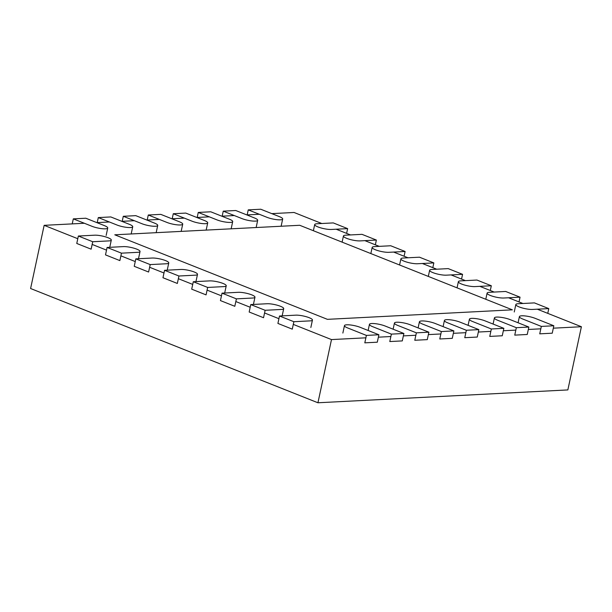 <?xml version="1.0" encoding="UTF-8"?>
<svg xmlns="http://www.w3.org/2000/svg" width="612" height="612" viewBox="0 0 612 612"><rect width="100%" height="100%" fill="white"/><g stroke="black" fill="none" stroke-linecap="round" stroke-linejoin="round"><path stroke-width="0.92" d="M365.877 337.816L331.49 339.584L317.942 402.772L567.852 389.921L581.4 326.732L537.298 309.198M378.377 337.174L390.869 336.531M403.369 335.889L415.862 335.246M428.354 334.603L440.854 333.961M453.347 333.318L465.847 332.676M478.339 332.033L490.839 331.39M503.332 330.748L515.824 330.105M528.324 329.463L540.817 328.82M553.317 328.177L581.4 326.732M331.49 339.584L293.293 324.398M278.927 318.684L264.56 312.977M250.193 307.262L235.827 301.548M221.46 295.833L207.093 290.126M192.726 284.412L178.352 278.697M163.985 272.983L149.619 267.276M135.252 261.561L120.885 255.847M106.519 250.132L92.152 244.425M77.785 238.711L44.148 225.331L30.6 288.52L317.942 402.772M522.931 303.483L508.564 297.769M494.198 292.062L479.831 286.347M465.464 280.633L451.098 274.918M436.731 269.211L422.357 263.497M407.99 257.782L393.623 252.067M379.256 246.361L364.89 240.646M350.523 234.932L336.156 229.217M321.79 223.51L294.058 212.479L271.805 213.626M44.148 225.331L84.364 223.265M96.864 222.623L109.357 221.98M121.857 221.337L134.349 220.695M146.849 220.052L159.342 219.41M171.834 218.767L184.334 218.124M196.827 217.482L209.327 216.839M221.819 216.197L234.312 215.554M246.812 214.911L259.304 214.269M327.42 319.342L512.351 309.833L299.719 225.285L114.788 234.801L327.42 319.342M541.337 326.41L539.738 333.838L552.238 333.196L553.829 325.768L535.156 318.339A9.723 2.073 -167.9 0 0 525.157 315.945A9.723 2.073 -167.9 0 0 519.397 316.618A9.723 2.073 -167.9 0 0 522.656 318.982L541.337 326.41L553.829 325.768M248.25 209.87L260.743 209.227L279.424 216.656A9.723 2.073 -167.9 0 1 282.683 219.012A9.723 2.073 -167.9 0 1 276.922 219.685A9.723 2.073 -167.9 0 1 266.924 217.298L248.25 209.87L247.172 214.888M516.344 327.695L514.753 335.124L527.246 334.481L528.837 327.053L510.163 319.625A9.723 2.073 -167.9 0 0 500.165 317.23A9.723 2.073 -167.9 0 0 494.404 317.903A9.723 2.073 -167.9 0 0 497.671 320.267L516.344 327.695L528.837 327.053M223.258 211.155L235.75 210.513L254.431 217.941A9.723 2.073 -167.9 0 1 257.69 220.297A9.723 2.073 -167.9 0 1 251.93 220.97A9.723 2.073 -167.9 0 1 241.931 218.583L223.258 211.155L222.179 216.174M491.352 328.981L489.761 336.409L502.253 335.766L503.852 328.338L485.171 320.91A9.723 2.073 -167.9 0 0 475.172 318.515A9.723 2.073 -167.9 0 0 469.412 319.189A9.723 2.073 -167.9 0 0 472.678 321.552L491.352 328.981L503.852 328.338M198.265 212.44L210.757 211.798L229.439 219.226A9.723 2.073 -167.9 0 1 232.698 221.582A9.723 2.073 -167.9 0 1 226.937 222.255A9.723 2.073 -167.9 0 1 216.939 219.869L198.265 212.44L197.186 217.459M466.359 330.266L464.768 337.694L477.261 337.051L478.859 329.623L460.178 322.195A9.723 2.073 -167.9 0 0 450.187 319.801A9.723 2.073 -167.9 0 0 444.419 320.474A9.723 2.073 -167.9 0 0 447.686 322.838L466.359 330.266L478.859 329.623M173.273 213.726L185.773 213.083L204.446 220.511A9.723 2.073 -167.9 0 1 207.713 222.867A9.723 2.073 -167.9 0 1 201.945 223.541A9.723 2.073 -167.9 0 1 191.954 221.154L173.273 213.726L172.194 218.744M441.367 331.551L439.776 338.979L452.276 338.337L453.867 330.908L435.186 323.48A9.723 2.073 -167.9 0 0 425.195 321.093A9.723 2.073 -167.9 0 0 419.434 321.759A9.723 2.073 -167.9 0 0 422.693 324.123L441.367 331.551L453.867 330.908M148.28 215.011L160.78 214.368L179.454 221.796A9.723 2.073 -167.9 0 1 182.72 224.153A9.723 2.073 -167.9 0 1 176.952 224.826A9.723 2.073 -167.9 0 1 166.961 222.439L148.28 215.011L147.209 220.029M416.382 332.836L414.783 340.264L427.283 339.622L428.874 332.194L410.201 324.765A9.723 2.073 -167.9 0 0 400.202 322.379A9.723 2.073 -167.9 0 0 394.442 323.044A9.723 2.073 -167.9 0 0 397.701 325.408L416.382 332.836L428.874 332.194M123.287 216.296L135.787 215.653L154.461 223.082A9.723 2.073 -167.9 0 1 157.728 225.438A9.723 2.073 -167.9 0 1 151.967 226.111A9.723 2.073 -167.9 0 1 141.969 223.724L123.287 216.296L122.216 221.315M391.389 334.121L389.79 341.55L402.291 340.907L403.882 333.479L385.208 326.051A9.723 2.073 -167.9 0 0 375.21 323.664A9.723 2.073 -167.9 0 0 369.449 324.329A9.723 2.073 -167.9 0 0 372.708 326.693L391.389 334.121L403.882 333.479M98.302 217.581L110.795 216.939L129.476 224.367A9.723 2.073 -167.9 0 1 132.735 226.723A9.723 2.073 -167.9 0 1 126.975 227.396A9.723 2.073 -167.9 0 1 116.976 225.009L98.302 217.581L97.224 222.6M366.397 335.407L364.806 342.842L377.298 342.2L378.889 334.764L360.216 327.336A9.723 2.073 -167.9 0 0 350.217 324.949A9.723 2.073 -167.9 0 0 344.457 325.615A9.723 2.073 -167.9 0 0 347.723 327.978L366.397 335.407L378.889 334.764M73.31 218.867L85.802 218.224L104.484 225.652A9.723 2.073 -167.9 0 1 107.743 228.008A9.723 2.073 -167.9 0 1 101.982 228.681A9.723 2.073 -167.9 0 1 91.984 226.295L73.31 218.867L72.231 223.893M548.78 308.609L532.532 309.442A9.723 2.073 -167.9 0 1 521.814 307.828A9.723 2.073 -167.9 0 1 515.839 304.547A9.723 2.073 -167.9 0 1 518.165 303.728L534.414 302.894L548.78 308.609L547.763 313.359M293.867 321.713L292.276 329.149L277.909 323.434L279.5 316.006L295.741 315.165A9.723 2.073 -167.9 0 1 306.467 316.779A9.723 2.073 -167.9 0 1 312.441 320.061A9.723 2.073 -167.9 0 1 310.108 320.879L293.867 321.713L279.5 316.006M520.047 297.18L503.798 298.013A9.723 2.073 -167.9 0 1 493.081 296.399A9.723 2.073 -167.9 0 1 487.106 293.117A9.723 2.073 -167.9 0 1 489.432 292.307L505.68 291.465L520.047 297.18L519.022 301.93M265.134 310.292L263.543 317.727L249.176 312.013L250.767 304.577L267.008 303.743A9.723 2.073 -167.9 0 1 277.733 305.357A9.723 2.073 -167.9 0 1 283.708 308.639A9.723 2.073 -167.9 0 1 281.375 309.458L265.134 310.292L250.767 304.577M491.314 285.758L475.065 286.592A9.723 2.073 -167.9 0 1 464.347 284.978A9.723 2.073 -167.9 0 1 458.373 281.696A9.723 2.073 -167.9 0 1 460.698 280.877L476.939 280.044L491.314 285.758L490.288 290.509M236.4 298.863L234.809 306.298L220.435 300.584L222.034 293.156L238.275 292.314A9.723 2.073 -167.9 0 1 249 293.928A9.723 2.073 -167.9 0 1 254.967 297.21A9.723 2.073 -167.9 0 1 252.641 298.029L236.4 298.863L222.034 293.156M462.573 274.329L446.332 275.163A9.723 2.073 -167.9 0 1 435.614 273.549A9.723 2.073 -167.9 0 1 429.639 270.267A9.723 2.073 -167.9 0 1 431.965 269.456L448.206 268.614L462.573 274.329L461.555 279.08M207.667 287.441L206.068 294.877L191.701 289.162L193.3 281.727L209.541 280.893A9.723 2.073 -167.9 0 1 220.266 282.507A9.723 2.073 -167.9 0 1 226.233 285.789A9.723 2.073 -167.9 0 1 223.908 286.607L207.667 287.441L193.3 281.727M433.839 262.908L417.598 263.741A9.723 2.073 -167.9 0 1 406.873 262.127A9.723 2.073 -167.9 0 1 400.906 258.845A9.723 2.073 -167.9 0 1 403.232 258.027L419.472 257.193L433.839 262.908L432.822 267.658M178.934 276.012L177.335 283.448L162.968 277.733L164.567 270.305L180.808 269.464A9.723 2.073 -167.9 0 1 191.533 271.078A9.723 2.073 -167.9 0 1 197.5 274.36A9.723 2.073 -167.9 0 1 195.174 275.178L178.934 276.012L164.567 270.305M405.106 251.478L388.865 252.312A9.723 2.073 -167.9 0 1 378.139 250.698A9.723 2.073 -167.9 0 1 372.173 247.416A9.723 2.073 -167.9 0 1 374.498 246.605L390.739 245.764L405.106 251.478L404.088 256.229M150.2 264.591L148.601 272.026L134.235 266.312L135.833 258.876L152.074 258.042A9.723 2.073 -167.9 0 1 162.792 259.656A9.723 2.073 -167.9 0 1 168.767 262.938A9.723 2.073 -167.9 0 1 166.441 263.757L150.2 264.591L135.833 258.876M376.372 240.057L360.131 240.891A9.723 2.073 -167.9 0 1 349.406 239.277A9.723 2.073 -167.9 0 1 343.439 235.995A9.723 2.073 -167.9 0 1 345.765 235.176L362.006 234.342L376.372 240.057L375.355 244.808M121.459 253.161L119.868 260.597L105.501 254.883L107.092 247.455L123.341 246.613A9.723 2.073 -167.9 0 1 134.059 248.227A9.723 2.073 -167.9 0 1 140.033 251.509A9.723 2.073 -167.9 0 1 137.708 252.328L121.459 253.161L107.092 247.455M347.639 228.628L331.398 229.462A9.723 2.073 -167.9 0 1 320.673 227.848A9.723 2.073 -167.9 0 1 314.698 224.566A9.723 2.073 -167.9 0 1 317.031 223.755L333.272 222.913L347.639 228.628L346.622 233.379M92.726 241.74L91.134 249.176L76.768 243.461L78.359 236.025L94.608 235.192A9.723 2.073 -167.9 0 1 105.325 236.806A9.723 2.073 -167.9 0 1 111.3 240.088A9.723 2.073 -167.9 0 1 108.974 240.906L92.726 241.74L78.359 236.025M518.081 322.769L519.397 316.618M281.13 226.241L282.683 219.012M493.088 324.054L494.404 317.903M256.145 227.526L257.69 220.297M468.096 325.339L469.412 319.189M231.152 228.812L232.698 221.582M443.103 326.624L444.419 320.474M206.16 230.097L207.713 222.867M418.111 327.91L419.434 321.759M181.167 231.382L182.72 224.153M393.118 329.195L394.442 323.044M156.175 232.667L157.728 225.438M368.133 330.48L369.449 324.329M131.182 233.952L132.735 226.723M342.865 333.05L344.457 325.615M106.151 235.444L107.743 228.008M514.248 311.982L515.839 304.547M310.842 327.497L312.441 320.061M485.79 299.268L487.106 293.117M282.155 315.868L283.708 308.639M457.057 287.847L458.373 281.696M253.422 304.439L254.967 297.21M428.316 276.417L429.639 270.267M224.688 293.018L226.233 285.789M399.582 264.996L400.906 258.845M195.955 281.589L197.5 274.36M370.849 253.567L372.173 247.416M167.221 270.167L168.767 262.938M342.116 242.145L343.439 235.995M138.488 258.738L140.033 251.509M313.382 230.716L314.698 224.566M109.747 247.317L111.3 240.088"/></g></svg>
